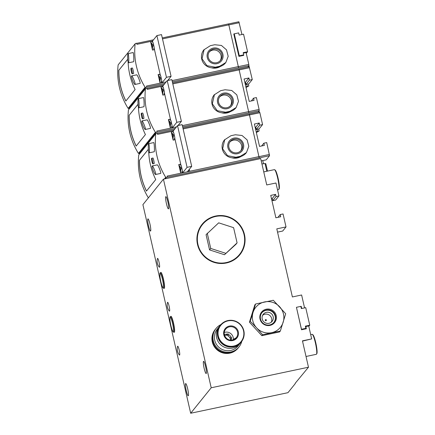 <?xml version="1.0" encoding="UTF-8"?>
<svg xmlns="http://www.w3.org/2000/svg" width="435" height="435" viewBox="0 0 435 435"><rect width="100%" height="100%" fill="white"/><g stroke="black" fill="none" stroke-linecap="round" stroke-linejoin="round"><path stroke-width="0.65" d="M304.565 307.893L301.613 294.99L292.391 296.942L276.796 228.864L286.018 226.918L283.054 213.96L280.2 214.564L280.7 216.76L275.872 217.783L270.739 195.386L275.572 194.363L276.073 196.56L278.927 195.957L275.964 182.999L266.742 184.946L260.706 158.596L163.429 179.166L211.209 387.775L308.48 367.211L302.45 340.855L311.672 338.908L302.504 341.105M278.927 195.957L275.611 200.073L272.756 200.676L272.25 198.485L271.489 198.643M295.175 383.327L308.48 367.211M308.801 326.391L309.753 325.217L305.729 307.648L301.335 308.578L300.835 306.381L296.442 307.311L301.52 329.773L306.349 328.751L305.849 326.554L308.703 325.951L311.672 338.908M300.846 306.43L301.221 306.354L301.711 308.497M197.512 244.481A24.251 23.838 -141.1 0 1 215.613 216.037A24.251 23.838 -141.1 0 1 244.47 234.552A24.251 23.838 -141.1 0 1 226.369 262.996A24.251 23.838 -141.1 0 1 197.512 244.481M277.546 232.127L282.701 231.039L286.018 226.918M266.807 171.243L265.046 163.549L261.935 163.968M265.046 163.549A12.017 1.381 -12.9 0 1 265.845 163.848L267.509 171.096M295.245 383.632L287.954 392.68L190.677 413.25L142.903 204.64L163.429 179.166M190.677 413.25L211.209 387.775M204.151 368.331A6.237 0.892 78.1 0 1 203.58 361.338A6.237 0.892 78.1 0 1 205.668 366.901A6.237 0.892 78.1 0 1 206.255 373.48A6.237 0.892 78.1 0 1 206.163 373.54A6.237 0.892 78.1 0 1 204.151 368.331M166.431 203.64A6.237 0.892 78.1 0 1 165.86 196.647A6.237 0.892 78.1 0 1 167.948 202.21A6.237 0.892 78.1 0 1 168.535 208.784A6.237 0.892 78.1 0 1 168.443 208.849A6.237 0.892 78.1 0 1 166.431 203.64M305.849 326.554L305.544 326.935M301.221 306.354L300.917 306.735M280.2 214.564L277.96 217.337M276.073 196.56L272.756 200.676M275.572 194.363L272.25 198.485M157.503 258.428A4.535 0.652 -101.9 0 0 157.432 258.586A9.641 9.641 0 0 0 159.243 267.128A4.535 0.652 -101.9 0 0 159.221 263.039A4.535 0.652 -101.9 0 0 157.503 258.428M167.562 302.347A4.535 0.652 -101.9 0 0 167.491 302.504A9.641 9.641 0 0 0 169.297 311.047A4.535 0.652 -101.9 0 0 169.275 306.958A4.535 0.652 -101.9 0 0 167.562 302.347M177.621 346.265A4.535 0.652 -101.9 0 0 177.551 346.423A9.641 9.641 0 0 0 179.356 354.965A4.535 0.652 -101.9 0 0 179.334 350.876A4.535 0.652 -101.9 0 0 177.621 346.265M163.908 288.209A8.162 1.169 -101.9 0 0 164.223 288.372A8.162 1.169 -101.9 0 0 163.68 280.145A8.162 1.169 -101.9 0 0 160.847 272.402A8.162 1.169 -101.9 0 0 160.722 272.484A8.162 1.169 -101.9 0 0 160.624 272.68M173.962 332.128A8.162 1.169 -101.9 0 0 174.283 332.291A8.162 1.169 -101.9 0 0 173.739 324.064A8.162 1.169 -101.9 0 0 170.901 316.316A8.162 1.169 -101.9 0 0 170.781 316.403A8.162 1.169 -101.9 0 0 170.683 316.598M185.576 383.632A6.237 0.892 -101.9 0 0 186.158 390.206A6.237 0.892 -101.9 0 0 188.246 395.768A6.237 0.892 -101.9 0 0 188.339 395.709A6.237 0.892 -101.9 0 0 187.757 389.129A6.237 0.892 -101.9 0 0 185.669 383.567A6.237 0.892 -101.9 0 0 185.576 383.632M147.856 218.935A6.237 0.892 -101.9 0 0 148.438 225.515A6.237 0.892 -101.9 0 0 150.526 231.077A6.237 0.892 -101.9 0 0 150.619 231.012A6.237 0.892 -101.9 0 0 150.037 224.438A6.237 0.892 -101.9 0 0 147.949 218.876A6.237 0.892 -101.9 0 0 147.856 218.935M310.693 334.635L312.112 334.336A10.206 1.463 78.1 0 1 312.341 334.395A10.206 1.463 78.1 0 1 315.652 344.014A10.206 1.463 78.1 0 1 316.517 354.155A10.206 1.463 78.1 0 1 316.484 354.199A10.206 1.463 78.1 0 1 316.332 354.302L306.028 356.482M312.341 334.395L312.863 334.743A9.749 1.397 78.1 0 1 316.027 343.938A9.749 1.397 78.1 0 1 316.854 353.622A9.749 1.397 78.1 0 1 316.827 353.666M263.751 171.89L274.393 169.639A10.206 1.463 78.1 0 1 274.621 169.704A10.206 1.463 78.1 0 1 277.932 179.323A10.206 1.463 78.1 0 1 278.797 189.459A10.206 1.463 78.1 0 1 278.764 189.508A10.206 1.463 78.1 0 1 278.612 189.611L277.53 189.839M274.621 169.704L275.143 170.052A9.749 1.397 78.1 0 1 278.313 179.242A9.749 1.397 78.1 0 1 279.134 188.931A9.749 1.397 78.1 0 1 279.107 188.975M174.283 332.291L174.283 332.291A8.162 1.169 -101.9 0 0 173.739 324.064A8.162 1.169 -101.9 0 0 170.901 316.316A8.162 1.169 -101.9 0 0 170.781 316.403M164.223 288.372L164.223 288.372A8.162 1.169 -101.9 0 0 163.68 280.145A8.162 1.169 -101.9 0 0 160.847 272.402A8.162 1.169 -101.9 0 0 160.722 272.484M202.427 224.607A23.811 23.408 38.9 0 0 202.4 224.634A23.811 23.408 38.9 0 0 206.255 257.803A23.811 23.408 38.9 0 0 239.484 254.518A23.811 23.408 38.9 0 0 239.506 254.491M197.936 244.388A23.811 23.408 -141.1 0 1 202.454 224.574A23.811 23.408 -141.1 0 1 226.211 216.619A23.811 23.408 -141.1 0 1 244.051 234.639A23.811 23.408 -141.1 0 1 239.533 254.459A23.811 23.408 -141.1 0 1 215.776 262.414A23.811 23.408 -141.1 0 1 197.936 244.388M235.911 244.334L224.476 254.731L209.561 249.907L206.076 234.693L218.685 222.84L233.6 227.663L237.086 242.877L235.911 244.334M237.086 242.877L224.476 254.731M225.656 253.268L210.736 248.45L209.561 249.907M210.736 248.45L207.25 233.236M149.156 152.832C148.302 153.256 147.9 144.251 148.694 143.686L148.754 143.648C149.232 143.273 149.776 152.93 149.156 152.832L154.159 151.772C154.784 151.875 154.24 142.218 153.762 142.588L148.754 143.642M148.308 149.319L139.434 160.33A68.034 66.876 -141.1 0 0 146.475 191.074L155.735 179.584A68.034 66.876 -141.1 0 1 148.737 152.081M164.381 178.964L165.719 177.301A68.034 66.876 -141.1 0 1 155.763 133.822L155.833 133.806A67.963 66.811 -141.1 0 0 155.822 133.904A0.68 0.669 -141.1 0 1 156.312 133.474L157.291 133.268L157.546 134.366L173.135 131.071L173.391 132.196M148.378 197.838A68.034 66.876 -141.1 0 1 138.765 154.914L155.763 133.822M152.821 163.848L154.126 163.555C154.512 163.239 153.289 157.774 152.913 158.035L151.646 158.302A2.833 0.408 78.1 0 1 152.598 160.83A2.833 0.408 78.1 0 1 152.864 163.821A2.833 0.408 78.1 0 1 152.821 163.848A2.833 0.408 78.1 0 1 151.837 161.157A2.833 0.408 78.1 0 1 151.646 158.302M155.659 174.478L160.667 173.418C161.586 173.483 157.948 164.495 157.312 164.86L152.31 165.914C152.941 165.55 156.578 174.538 155.659 174.478C154.686 174.957 151.369 166.572 152.239 165.963L152.31 165.92M246.46 152.544L246.161 152.913A11.114 10.924 -141.1 0 1 239.973 156.698L235.585 157.628A11.114 10.924 -141.1 0 1 224.465 139.896L230.98 135.704L235.373 134.774L242.029 135.481L247.118 139.88L248.809 146.356L246.46 152.544L240.299 156.295L235.911 157.225L227.548 155.719L222.644 148.792L224.764 139.526M164.446 178.948L165.789 177.284A67.963 66.811 -141.1 0 1 165.74 177.203A0.68 0.669 -141.1 0 0 166.366 177.393L167.35 177.186L167.1 176.088L182.689 172.793L187.083 167.339L191.694 166.366L187.3 171.814L182.689 172.793L182.319 171.178M174.778 138.238L180.938 165.131M182.173 169.547L182.2 169.677A4.535 0.652 -101.9 0 1 182.374 170.879L181.977 171.385A4.535 0.652 -101.9 0 1 181.999 172.793L180.683 173.07L178.736 164.566A4.535 0.652 78.1 0 1 179.459 166.023C180.9 167.29 181.27 168.9 180.568 170.857A4.535 0.652 78.1 0 1 180.683 173.07M181.466 166.453L181.433 166.339A4.535 0.652 -101.9 0 0 181.101 165.327L180.541 165.11A4.535 0.652 -101.9 0 0 180.052 164.289L178.736 164.566M174.631 136.612L174.658 136.737A4.535 0.652 -101.9 0 1 174.832 137.944L174.435 138.444A4.535 0.652 -101.9 0 1 174.457 139.852L173.135 140.13L171.189 131.626A4.535 0.652 78.1 0 1 171.917 133.083C173.358 134.35 173.728 135.959 173.021 137.917A4.535 0.652 78.1 0 1 173.135 140.13M173.924 133.518L173.891 133.398A4.535 0.652 -101.9 0 0 173.56 132.392L173 132.169A4.535 0.652 -101.9 0 0 172.505 131.348L171.189 131.626M189.274 169.367L189.714 171.303L187.3 171.814M188.583 170.221A4.535 0.652 -101.9 0 1 188.589 171.401L187.441 171.64M261.228 160.89L266.225 159.835L269.542 155.714L266.709 142.593L263.855 143.197L264.355 145.393L259.526 146.416L254.393 124.019L259.227 122.996L259.728 125.193L262.582 124.589L259.869 112.73L259.505 111.784L249.277 113.954L259.505 111.784M255.976 128.156L255.334 128.124L255.171 127.406L255.775 127.276L256.275 129.472L259.13 128.869L262.582 124.589M174.658 136.737L173.984 135.089L173.891 133.398M182.2 169.677L181.525 168.03L181.433 166.339M171.917 133.083L173.021 137.917M179.459 166.023L180.568 170.857M269.542 155.714L259.222 157.894L249.222 113.916L182.896 127.95L249.222 113.916M189.714 171.303L189.312 169.318M189.839 172.564L167.35 177.186M256.177 131.794L259.13 130.94L256.351 132.544M261.614 145.97L263.855 143.197M255.775 127.276L259.227 122.996M256.275 129.472L259.728 125.193M173.135 131.071L177.529 125.617L187.083 167.339M177.529 125.617L182.14 124.644L191.694 166.366M139.434 160.33L148.313 149.374M146.513 191.025A68.034 66.876 -141.1 0 1 139.488 160.319M231.947 157.785A11.337 11.147 38.9 0 0 241.18 156.372M238.342 157.046A10.886 10.701 -141.1 0 1 236.575 157.421M240.865 156.475A11.337 11.147 -141.1 0 1 233.356 157.867M240.724 150.842A7.031 6.911 38.9 0 0 229.827 142.066M228.902 147.356A7.031 6.911 -141.1 0 1 240.044 140.538A7.031 6.911 -141.1 0 1 234.166 152.68A7.031 6.911 -141.1 0 1 228.902 147.356M227.902 147.568A8.064 7.922 -141.1 0 1 238.065 138.33A8.064 7.922 -141.1 0 1 241.159 151.853A8.064 7.922 -141.1 0 1 227.902 147.568M138.847 107.815L143.849 106.754C144.469 106.858 143.931 97.201 143.452 97.57L138.444 98.631C138.923 98.261 139.466 107.913 138.847 107.815C137.993 108.239 137.59 99.234 138.384 98.674L138.444 98.631M137.998 104.308L129.124 115.313A68.034 66.876 -141.1 0 0 136.166 146.057L145.426 134.573A68.034 66.876 -141.1 0 1 138.428 107.07M172.01 126.161L172.38 127.776L156.79 131.071L157.04 132.169L156.056 132.376A0.68 0.669 -141.1 0 1 155.431 132.186A67.963 66.811 -141.1 0 0 155.48 132.267L138.482 153.365L155.409 132.284A68.034 66.876 -141.1 0 1 145.453 88.805L145.524 88.789A67.963 66.811 -141.1 0 0 145.513 88.887A0.68 0.669 -141.1 0 1 145.997 88.457L146.981 88.251L147.231 89.349L162.826 86.054L163.082 87.179M138.412 153.376A68.034 66.876 -141.1 0 1 128.456 109.897L145.453 88.805M142.511 118.831L143.816 118.537C144.202 118.222 142.979 112.763 142.604 113.018L141.337 113.285A2.833 0.408 78.1 0 1 142.288 115.813A2.833 0.408 78.1 0 1 142.555 118.804A2.833 0.408 78.1 0 1 142.511 118.831A2.833 0.408 78.1 0 1 141.527 116.145A2.833 0.408 78.1 0 1 141.337 113.285M145.35 129.461L150.358 128.401C151.277 128.466 147.639 119.478 147.003 119.842L141.995 120.897C142.631 120.533 146.269 129.521 145.35 129.461C144.376 129.945 141.06 121.555 141.924 120.946L141.995 120.903M236.151 107.527L235.852 107.896A11.114 10.924 -141.1 0 1 229.664 111.686L225.276 112.611A11.114 10.924 -141.1 0 1 214.156 94.879L220.67 90.687L225.064 89.762L231.719 90.464L236.809 94.863L238.494 101.339L236.151 107.527L229.99 111.278L225.602 112.208L217.239 110.702L212.334 103.775L214.455 94.509M164.468 93.226L170.623 120.114M171.863 124.535L171.89 124.66A4.535 0.652 -101.9 0 1 172.064 125.867L171.667 126.367A4.535 0.652 -101.9 0 1 171.689 127.776L170.373 128.053L168.421 119.549A4.535 0.652 78.1 0 1 169.15 121.006C170.591 122.273 170.96 123.883 170.259 125.84A4.535 0.652 78.1 0 1 170.373 128.053M171.156 121.436L171.124 121.321A4.535 0.652 -101.9 0 0 170.792 120.316L170.232 120.093A4.535 0.652 -101.9 0 0 169.742 119.272L168.421 119.549M164.321 91.595L164.343 91.72A4.535 0.652 -101.9 0 1 164.522 92.927L164.125 93.427A4.535 0.652 -101.9 0 1 164.147 94.835L162.826 95.113L160.879 86.608A4.535 0.652 78.1 0 1 161.608 88.066C163.049 89.333 163.419 90.942 162.712 92.9A4.535 0.652 78.1 0 1 162.826 95.113M163.614 88.501L163.582 88.387A4.535 0.652 -101.9 0 0 163.25 87.375L162.69 87.158A4.535 0.652 -101.9 0 0 162.195 86.331L160.879 86.608M178.964 124.356L179.171 125.269M258.124 112.072L259.233 110.697L259.113 109.435L256.4 97.576L253.545 98.179L254.045 100.376L249.217 101.398L244.084 79.001L248.918 77.979L249.418 80.176L252.273 79.572L249.195 66.767L238.967 68.937M245.03 83.107L244.861 82.389L245.465 82.264L245.965 84.461L248.82 83.857L252.273 79.572M164.343 91.72L163.674 90.072L163.582 88.387M171.89 124.66L171.216 123.013L171.124 121.321M161.608 88.066L162.712 92.9M169.15 121.006L170.259 125.84M140.108 153.25L139.059 153.468A0.68 0.669 -141.1 0 1 138.499 153.343M259.233 110.697L248.912 112.877L238.913 68.899L172.586 82.933L238.913 68.899M175.24 128.456L157.04 132.169M176.49 126.906L172.38 127.776L176.773 122.322L181.384 121.349L178.029 125.514M245.867 86.777L248.82 85.923L246.041 87.533M245.666 83.145L245.025 83.107M251.305 100.958L253.545 98.179M245.465 82.264L248.918 77.979M245.965 84.461L249.418 80.176M162.826 86.054L167.219 80.6L176.773 122.322M167.219 80.6L171.83 79.627L181.384 121.349M129.124 115.313L138.004 104.356M136.204 146.013A68.034 66.876 -141.1 0 1 129.179 115.302M221.638 112.768A11.337 11.147 38.9 0 0 230.865 111.355M179.22 125.258L179.002 124.307M228.032 112.029A10.886 10.701 -141.1 0 1 226.265 112.404M230.555 111.458A11.337 11.147 -141.1 0 1 223.046 112.85M230.414 105.825A7.031 6.911 38.9 0 0 219.517 97.048M218.593 102.339A7.031 6.911 -141.1 0 1 229.734 95.521A7.031 6.911 -141.1 0 1 223.856 107.662A7.031 6.911 -141.1 0 1 218.593 102.339M217.592 102.551A8.064 7.922 -141.1 0 1 227.75 93.318A8.064 7.922 -141.1 0 1 230.849 106.836A8.064 7.922 -141.1 0 1 217.592 102.551M128.537 62.798L133.54 61.743C134.159 61.846 133.616 52.184 133.143 52.553L128.135 53.614C128.613 53.244 129.157 62.896 128.532 62.798C127.678 63.222 127.281 54.217 128.075 53.657L128.135 53.614M127.689 59.291L118.815 70.301A68.034 66.876 -141.1 0 0 125.856 101.04L135.116 89.556A68.034 66.876 -141.1 0 1 128.118 62.053M161.7 81.144L162.07 82.759L146.481 86.054L146.731 87.152L145.747 87.364A0.68 0.669 -141.1 0 1 145.121 87.169A67.963 66.811 -141.1 0 0 145.17 87.256L128.173 108.348L145.1 87.266A68.034 66.876 -141.1 0 1 135.144 43.788L135.214 43.777A67.963 66.811 -141.1 0 0 135.203 43.87A0.68 0.669 -141.1 0 1 135.687 43.446L136.672 43.234L136.922 44.332L152.516 41.037L152.772 42.162M128.102 108.358A68.034 66.876 -141.1 0 1 118.146 64.88L135.144 43.788M132.202 73.814L133.507 73.52C133.893 73.21 132.67 67.746 132.294 68.001L131.027 68.268A2.833 0.408 78.1 0 1 131.979 70.796A2.833 0.408 78.1 0 1 132.245 73.787A2.833 0.408 78.1 0 1 132.202 73.814A2.833 0.408 78.1 0 1 131.218 71.128A2.833 0.408 78.1 0 1 131.027 68.268M135.04 84.444L140.048 83.389C140.967 83.449 137.329 74.461 136.693 74.825L131.685 75.886C132.322 75.516 135.959 84.504 135.04 84.444C134.067 84.928 130.75 76.538 131.615 75.929L131.685 75.886M225.841 62.509L225.542 62.879A11.114 10.924 -141.1 0 1 219.354 66.669L214.966 67.599A11.114 10.924 -141.1 0 1 203.846 49.862L210.361 45.675L214.754 44.745L221.41 45.447L226.499 49.846L228.185 56.322L225.841 62.509L219.68 66.261L215.287 67.191L206.929 65.685L202.025 58.758L204.145 49.492M154.159 48.209L160.314 75.103M161.554 79.518L161.581 79.643A4.535 0.652 -101.9 0 1 161.755 80.85L161.358 81.35A4.535 0.652 -101.9 0 1 161.38 82.759L160.064 83.036L158.112 74.532A4.535 0.652 78.1 0 1 158.84 75.989C160.281 77.256 160.651 78.865 159.95 80.823A4.535 0.652 78.1 0 1 160.064 83.036M160.847 76.424L160.814 76.304A4.535 0.652 -101.9 0 0 160.482 75.298L159.922 75.081A4.535 0.652 -101.9 0 0 159.433 74.254L158.112 74.532M154.012 46.578L154.033 46.708A4.535 0.652 -101.9 0 1 154.213 47.91L153.816 48.41A4.535 0.652 -101.9 0 1 153.838 49.818L152.516 50.101L150.57 41.597A4.535 0.652 78.1 0 1 151.298 43.049C152.739 44.316 153.104 45.931 152.402 47.883A4.535 0.652 78.1 0 1 152.516 50.101M153.299 43.484L153.272 43.37A4.535 0.652 -101.9 0 0 152.941 42.358L152.38 42.141A4.535 0.652 -101.9 0 0 151.886 41.314L150.57 41.597M168.655 79.339L168.862 80.252M238.88 21.75L228.652 23.914L238.864 21.761L241.952 34.501M243.295 53.152L246.09 52.559L248.804 64.418L238.532 66.593M243.638 54.924L243.736 55.359L238.907 56.381L233.774 33.984L234.215 33.892M247.814 67.055L248.923 65.68L248.804 64.418M154.033 46.708L153.365 45.061L153.272 43.37M161.581 79.643L160.906 77.995L160.814 76.304M151.298 43.049L152.402 47.883M158.84 75.989L159.95 80.823M129.793 108.233L128.749 108.456A0.68 0.669 -141.1 0 1 128.189 108.326M248.923 65.68L238.603 67.86L228.603 23.881L162.277 37.916M164.93 83.438L146.731 87.152M166.181 81.889L162.07 82.759L166.464 77.31L171.075 76.332L167.72 80.497M152.516 41.037L156.91 35.583L166.464 77.31M156.91 35.583L161.521 34.61L171.075 76.332M118.815 70.301L127.694 59.339M125.894 100.996A68.034 66.876 -141.1 0 1 118.869 70.285M211.328 67.751A11.337 11.147 38.9 0 0 220.556 66.343M168.91 80.241L168.693 79.29M217.723 67.012A10.886 10.701 -141.1 0 1 215.956 67.387M220.246 66.441A11.337 11.147 -141.1 0 1 212.737 67.833M220.105 60.813A7.031 6.911 38.9 0 0 209.208 52.031M208.278 57.328A7.031 6.911 -141.1 0 1 219.425 50.503A7.031 6.911 -141.1 0 1 213.547 62.645A7.031 6.911 -141.1 0 1 208.278 57.328M207.283 57.534A8.064 7.922 -141.1 0 1 217.44 48.301A8.064 7.922 -141.1 0 1 220.54 61.819A8.064 7.922 -141.1 0 1 207.283 57.534M246.27 53.353L247.575 51.732L243.187 52.662L243.687 54.859L239.299 55.783L234.269 33.827L233.856 34.338M247.575 51.732L243.551 34.164L239.163 35.094L238.657 32.897L234.269 33.827M243.187 55.479L243.687 54.859M237.88 51.901L234.862 38.726M239.299 55.783L238.886 56.294M224.552 335.374A4.763 4.682 38.9 0 1 226.091 335.276L227.005 334.14A4.763 4.682 38.9 0 0 224.362 334.646M230.887 336.897A4.763 4.682 38.9 0 0 228.924 334.76L228.011 335.896A4.763 4.682 38.9 0 1 229.974 338.033L230.887 336.897L231.676 337.756L231.338 338.854A4.763 4.682 38.9 0 1 231.175 340.137M219.735 326.076A13.382 13.153 38.9 0 0 232.573 348.065A13.382 13.153 38.9 0 0 240.528 342.834M240.022 343.503L238.097 345.896A13.382 13.153 -141.1 0 1 216.44 344.379A13.382 13.153 -141.1 0 1 217.261 329.105L219.186 326.712M233.628 346.755A13.382 13.153 38.9 0 0 241.077 342.193L241.305 341.91A13.382 13.153 38.9 0 0 239.141 323.276A13.382 13.153 38.9 0 0 219.648 340.393A13.382 13.153 38.9 0 0 241.305 341.91C246.09 334.085 244.715 327.43 237.178 321.949C230.778 318.985 225.21 320.046 220.469 325.119L220.24 325.402A13.382 13.153 38.9 0 0 233.628 346.755M232.714 340.562A7.482 7.357 38.9 0 0 236.499 328.36A7.482 7.357 38.9 0 0 223.949 331.019A7.482 7.357 38.9 0 0 232.714 340.562M220.969 324.543A14.741 14.491 38.9 0 0 230.789 351.964A14.741 14.491 38.9 0 0 241.768 341.306M216.043 328.441L215.521 329.094A14.741 14.491 38.9 0 0 230.267 352.616A14.741 14.491 38.9 0 0 238.478 347.592L239 346.945M215.494 329.126A14.741 14.491 38.9 0 0 215.472 329.159L215.08 329.643A14.741 14.491 38.9 0 0 229.821 353.166A14.741 14.491 38.9 0 0 238.032 348.141L238.423 347.657A14.741 14.491 38.9 0 0 238.451 347.625M215.472 329.159A14.741 14.491 38.9 0 0 230.218 352.682A14.741 14.491 38.9 0 0 238.423 347.657M230.419 340.105A4.763 4.682 38.9 0 0 230.419 339.991L231.338 338.854M226.091 335.276L227.168 335.102L228.011 335.896M229.974 338.033L230.708 338.963L230.419 339.991M233.312 339.762A6.802 6.688 38.9 0 0 224.27 332.471M228.924 334.76L228.136 333.901L227.005 334.14M231.676 337.756L230.708 338.963M228.136 333.901L227.168 335.102M273.305 300.259L285.697 313.755L280.347 331.002L262.599 334.754L256.563 327.805A15.872 15.606 -141.1 0 1 253.039 312.433L255.557 304.011L273.305 300.259M264.594 301.933A15.872 15.606 -141.1 0 1 283.185 322.172A15.872 15.606 -141.1 0 1 256.563 327.805L250.201 321.258L253.039 312.433A15.872 15.606 -141.1 0 1 264.594 301.933M266.258 309.203A8.363 8.221 -141.1 0 1 276.056 319.872A8.363 8.221 -141.1 0 1 262.028 322.835A8.363 8.221 -141.1 0 1 266.258 309.203M266.274 309.997A7.71 7.58 -141.1 0 1 273.985 322.302A7.71 7.58 -141.1 0 1 263.229 323.368A7.71 7.58 -141.1 0 1 266.274 309.997M261.837 312.808A7.71 7.58 -141.1 0 1 274.11 313.76A7.71 7.58 -141.1 0 1 273.838 322.482M266.438 312.33A5.671 5.573 -141.1 0 1 272.109 321.378A5.671 5.573 -141.1 0 1 264.197 322.161A5.671 5.573 -141.1 0 1 266.438 312.33M262.626 315.288A5.671 5.573 -141.1 0 1 271.244 322.237M265.687 319.611A0.566 0.555 -141.1 0 1 266.253 320.513A0.566 0.555 -141.1 0 1 265.464 320.59A0.566 0.555 -141.1 0 1 265.687 319.611M265.263 320.035A0.566 0.555 -141.1 0 1 266.051 320.671M255.557 304.011L254.801 304.946L249.451 322.194L261.843 335.684L279.591 331.932L280.347 331.002M261.843 335.684L262.599 334.754M249.451 322.194L250.201 321.258M309.753 325.217L305.359 326.147L305.865 328.338L301.471 329.268L296.442 307.311M305.365 328.958L305.865 328.338M174.016 332.117A7.939 1.136 -101.9 0 0 173.483 324.118A7.939 1.136 -101.9 0 0 170.732 316.588L170.232 316.897C169.895 316.511 169.84 317.909 170.063 321.084C170.727 325.337 171.488 328.469 172.352 330.469C172.994 331.9 173.549 332.449 174.016 332.117L174.027 332.117M170.101 317.463A7.259 1.039 -101.9 0 0 171.792 328.903A7.259 1.039 -101.9 0 0 173.244 327.104A7.259 1.039 -101.9 0 0 170.101 317.463M163.957 288.198A7.939 1.136 -101.9 0 0 163.429 280.2A7.939 1.136 -101.9 0 0 160.673 272.669L160.172 272.979C159.835 272.593 159.781 273.99 160.009 277.166C160.667 281.418 161.428 284.55 162.293 286.551C162.935 287.981 163.489 288.53 163.957 288.198L163.968 288.198M160.047 273.544A7.259 1.039 -101.9 0 0 161.733 284.985A7.259 1.039 -101.9 0 0 163.185 283.185A7.259 1.039 -101.9 0 0 160.047 273.544M259.869 112.73L249.598 114.9M269.423 154.452L259.151 156.622M173.957 133.681L174.587 136.432M181.498 166.621L182.129 169.367M174.12 129.842L157.323 133.398M259.265 157.845L189.877 172.516M165.251 178.78L166.366 177.393M257.08 129.304L257.542 131.316M249.587 114.862L183.119 128.918M259.14 156.584L189.758 171.259M235.585 157.628L235.911 157.225M239.973 156.698L240.299 156.295M249.559 67.713L239.288 69.883M259.113 109.435L248.842 111.61M163.647 88.669L164.278 91.415M171.189 121.604L171.82 124.35M163.81 84.83L147.014 88.381M248.956 112.828L182.646 126.851M139.059 153.468L156.056 132.376M246.77 84.287L247.227 86.299M239.277 69.845L172.809 83.901M248.831 111.567L182.363 125.623M225.276 112.611L225.602 112.208M229.664 111.686L229.99 111.278M239.25 22.696L228.979 24.871M153.337 43.652L153.963 46.398M160.879 76.587L161.51 79.339M153.501 39.813L136.704 43.364L153.511 39.802M238.641 67.811L172.336 81.834M128.749 108.456L145.747 87.364M228.968 24.833L162.5 38.884M238.521 66.555L172.053 80.605M214.966 67.599L215.287 67.191M219.354 66.669L219.68 66.261M233.823 346.042A13.006 12.784 38.9 0 0 240.403 324.847A13.006 12.784 38.9 0 0 218.593 329.464A13.006 12.784 38.9 0 0 233.823 346.042M232.486 339.996A6.802 6.688 38.9 0 0 235.172 328.202A6.802 6.688 38.9 0 0 225.259 336.907A6.802 6.688 38.9 0 0 232.486 339.996M316.854 353.622L316.517 354.155M279.134 188.931L278.797 189.459M173.94 133.599L174.609 136.519M181.482 166.54L182.151 169.46M174.13 129.837L157.318 133.387M263.501 163.756L262.767 160.564M259.526 146.416L256.291 132.289M258.684 128.967L259.135 130.94M163.631 88.582L164.299 91.502M171.172 121.523L171.841 124.443M163.821 84.82L147.008 88.37M248.945 65.636L249.201 66.767L238.962 68.931M249.217 101.398L245.982 87.272M248.374 83.95L248.825 85.923M153.321 43.565L153.99 46.491M160.863 76.506L161.532 79.426M228.603 23.881L162.277 37.91M236.27 337.68L232.491 339.991C226.581 341.595 221.6 333.629 225.678 329.143"/></g></svg>

